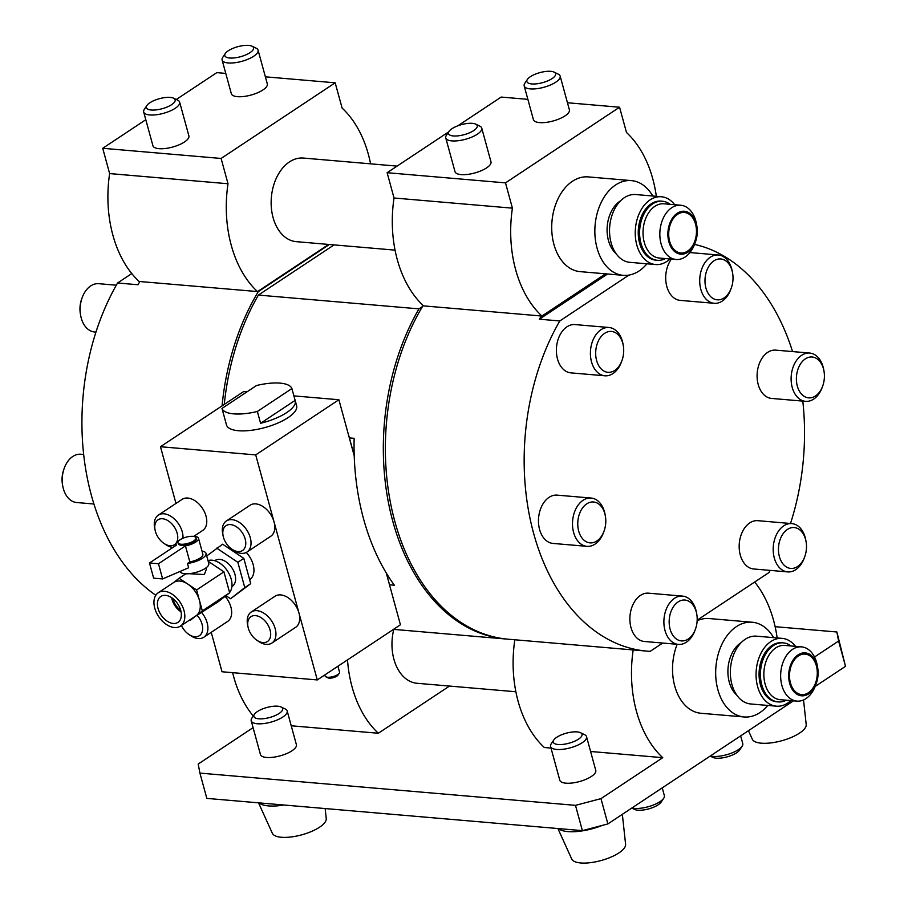 <?xml version="1.0" encoding="UTF-8"?>
<svg xmlns="http://www.w3.org/2000/svg" width="908" height="908" viewBox="0 0 908 908"><rect width="100%" height="100%" fill="white"/><g stroke="black" fill="none" stroke-linecap="round" stroke-linejoin="round"><path stroke-width="1.36" d="M225.944 595.659L230.553 598.747L250.722 583.674L243.798 558.363L222.642 544.198L206.718 555.946M243.798 558.363L237.851 562.313L216.706 548.137M227.454 547.422L228.056 547.025A19.567 12.61 56.4 0 1 228.827 546.571M246.284 552.45A19.567 12.61 56.4 0 1 253.15 564.56A19.567 12.61 56.4 0 1 249.689 579.644L249.632 579.679M230.553 598.747L244.774 587.612L237.851 562.313M250.722 583.674L244.774 587.612M214.731 560.701L215.037 560.497A15.527 10.011 56.4 0 1 234.968 574.412A15.527 10.011 56.4 0 1 232.21 586.386L231.892 586.591M271.878 643.057L295.645 627.303A18.648 12.008 -123.6 0 0 298.948 612.934A18.648 12.008 -123.6 0 0 275.033 596.227L251.266 611.981A18.648 12.008 56.4 0 1 275.181 628.688A18.648 12.008 56.4 0 1 271.878 643.057A18.648 12.008 56.4 0 1 258.689 641.479L256.885 640.265A14.914 9.613 -123.6 0 0 267.815 641.264A14.914 9.613 -123.6 0 0 270.085 630.038A14.914 9.613 -123.6 0 0 256.033 615.669A14.914 9.613 -123.6 0 0 248.009 626.883A14.914 9.613 -123.6 0 0 248.315 628.166A14.914 9.613 -123.6 0 0 256.885 640.265M246.976 552.041L270.743 536.276A18.648 12.008 -123.6 0 0 274.046 521.907A18.648 12.008 -123.6 0 0 250.131 505.2L226.376 520.965A18.648 12.008 56.4 0 1 250.279 537.672A18.648 12.008 56.4 0 1 246.976 552.041A18.648 12.008 56.4 0 1 233.787 550.464L231.994 549.249A14.914 9.613 -123.6 0 0 242.913 550.237A14.914 9.613 -123.6 0 0 245.183 539.011A14.914 9.613 -123.6 0 0 231.131 524.654A14.914 9.613 -123.6 0 0 223.107 535.856A14.914 9.613 -123.6 0 0 223.413 537.139A14.914 9.613 -123.6 0 0 231.994 549.249M155.075 530.022A14.914 9.613 -123.6 0 0 155.382 531.305A14.914 9.613 -123.6 0 0 163.951 543.404A14.914 9.613 -123.6 0 0 174.881 544.403A14.914 9.613 -123.6 0 0 177.151 533.166A14.914 9.613 -123.6 0 0 163.099 518.808A14.914 9.613 -123.6 0 0 155.075 530.022L154.655 527.889A18.648 12.008 56.4 0 1 158.333 515.12L182.099 499.366A18.648 12.008 56.4 0 1 206.014 516.073A18.648 12.008 56.4 0 1 202.711 530.442L193.813 536.333M201.78 612.65A18.648 12.008 56.4 0 1 207.149 622.854A18.648 12.008 56.4 0 1 203.846 637.223L227.613 621.458A18.648 12.008 -123.6 0 0 230.904 607.089A18.648 12.008 -123.6 0 0 225.082 596.34M211.235 632.32L222.029 671.761L317.278 679.933L255.716 454.908L160.466 446.725L175.97 503.418M317.278 679.933L400.439 624.772L386.275 572.993M354.234 455.839L338.888 399.747L293.908 395.888M255.716 454.908L338.888 399.747M203.846 637.223A18.648 12.008 56.4 0 1 190.657 635.645L188.853 634.431A14.914 9.613 -123.6 0 0 199.783 635.418A14.914 9.613 -123.6 0 0 202.053 624.193A14.914 9.613 -123.6 0 0 197.365 615.579M158.333 515.12A18.648 12.008 56.4 0 1 182.247 531.827A18.648 12.008 56.4 0 1 182.973 538.24M172.883 547.479A18.648 12.008 56.4 0 1 165.755 544.618L163.951 543.404M248.009 626.883L247.589 624.749A18.648 12.008 56.4 0 1 251.266 611.981M160.466 446.725L243.639 391.564L246.987 391.859M223.107 535.856L222.687 533.734A18.648 12.008 56.4 0 1 226.376 520.965M288.086 417.635A36.354 12.667 -15.3 0 0 296.621 405.762L295.236 400.712A36.354 12.667 164.7 0 1 286.701 412.584A36.354 12.667 164.7 0 1 260.596 423.276L257.361 411.472A36.354 12.667 -15.3 0 1 221.983 408.441L225.218 420.234A36.354 12.667 -15.3 0 1 225.105 419.893L226.489 424.955A36.354 12.667 -15.3 0 0 250.767 430.369A36.354 12.667 -15.3 0 0 288.086 417.635M229.588 592.527A19.579 12.61 -123.6 0 0 231.2 579.122A19.579 12.61 -123.6 0 0 208 560.645M181.43 625.476A14.914 9.613 -123.6 0 0 188.853 634.431M295.236 400.712A36.354 12.667 164.7 0 0 295.134 400.371L291.899 388.567A36.354 12.667 -15.3 0 0 256.521 385.525L221.983 408.441M390.179 587.249L386.422 573.22M354.222 455.532L348.74 435.5M291.899 388.567L257.361 411.472M295.134 400.371L260.596 423.276M190.056 619.755L217.886 601.97L229.656 592.765L223.924 571.836L208.182 561.292M389.589 584.809L394.344 585.217A205.083 139.605 -85.1 0 1 354.154 438.314L349.398 437.906M324.837 674.928L325.143 676.063A7.457 2.599 -15.3 0 0 325.915 676.857A7.457 2.599 -15.3 0 0 337.787 674.565A7.457 2.599 -15.3 0 0 339.274 673.203A7.457 2.599 -15.3 0 0 339.535 672.136L337.924 666.245M190.555 620.096L202.325 610.891L229.656 592.765M202.325 610.891L196.605 589.962L223.924 571.836M196.605 589.962L179.114 578.248L185.822 573.799M179.114 578.248L173.485 582.652M206.093 567.795L206.445 569.066L204.323 574.537L189.034 573.697M506.993 639.096A205.083 139.605 -85.1 0 1 505.972 639.016A205.083 139.605 -85.1 0 1 392.211 519.115A205.083 139.605 -85.1 0 1 418.963 308.868L422.47 306.541M224.276 404.401A205.083 139.605 -85.1 0 1 258.394 295.077L418.963 308.868M339.274 673.203L338.003 675.109A5.596 1.952 164.7 0 1 336.879 676.131A5.596 1.952 164.7 0 1 327.981 677.856L325.915 676.857M180.465 626.111L195.912 615.874A20.044 12.916 -123.6 0 0 196.446 615.488A20.044 12.916 -123.6 0 0 199.465 600.426A20.044 12.916 -123.6 0 0 187.854 584.105A20.044 12.916 -123.6 0 0 173.757 582.471L158.31 592.708A20.044 12.916 -123.6 0 0 154.757 608.156A20.044 12.916 -123.6 0 0 180.465 626.111A20.044 12.916 -123.6 0 0 184.018 610.664A20.044 12.916 -123.6 0 0 158.31 592.708M258.394 295.077L334.065 244.899M180.045 571.461A14.914 5.198 -15.3 0 0 190.101 573.584A14.914 5.198 -15.3 0 0 205.287 568.374A14.914 5.198 -15.3 0 0 208.783 563.493L206.025 553.381A14.914 5.198 -15.3 0 0 202.019 551.122M180.726 610.392A15.527 10.011 -123.6 0 0 161.022 596.329A15.527 10.011 -123.6 0 0 158.049 608.439A15.527 10.011 -123.6 0 0 178.195 622.207A15.527 10.011 -123.6 0 0 180.726 610.392M187.468 563.448L189.817 561.893L185.436 545.878L158.48 563.755L162.623 578.929L188.648 567.772L187.468 563.448A14.914 5.198 -15.3 0 0 202.518 558.25A14.914 5.198 -15.3 0 0 206.025 553.381M222.074 405.865A205.083 139.605 -85.1 0 1 258.281 291.638L329.366 244.49M423.219 305.587L422.935 305.769A205.083 139.605 94.9 0 0 394.855 521.544A205.083 139.605 94.9 0 0 508.015 639.187L646.802 651.104A205.083 139.605 94.9 0 0 650.173 651.342L662.681 643.046M171.691 597.714A14.868 9.579 -123.6 0 0 172.077 599.496A14.868 9.579 -123.6 0 0 181.067 611.844M180.034 539.806A11.656 4.063 -15.3 0 0 178.751 540.578A11.656 4.063 -15.3 0 0 176.016 544.38A11.656 4.063 -15.3 0 0 176.458 545.106L149.491 562.983L153.645 578.158L162.623 578.929M189.817 561.893A11.656 4.063 -15.3 0 0 200.135 558.045A11.656 4.063 -15.3 0 0 202.87 554.243L198.489 538.228A11.656 4.063 -15.3 0 0 192.7 536.344M145.802 119.72L102.729 148.288L109.63 173.587A107.575 73.23 94.9 0 0 139.14 281.469L258.281 291.638M155.824 595.251A205.083 139.605 -85.1 0 1 117.563 282.99L137.971 284.749A205.083 139.605 -85.1 0 1 139.866 281.525M257.6 291.581L328.685 244.434M628.938 275.101L559.793 320.955A205.083 139.605 94.9 0 0 533.654 533.461A205.083 139.605 94.9 0 0 646.802 651.104M559.793 320.955L539.386 319.207A205.083 139.605 94.9 0 1 541.281 315.995M697.174 620.164L768.894 572.596A205.083 139.605 94.9 0 0 770.154 570.394M790.505 523.485A205.083 139.605 94.9 0 0 802.797 401.109M792.548 351.578A205.083 139.605 94.9 0 0 694.529 244.4M172.974 598.644A13.325 8.592 -123.6 0 0 173.201 599.598A13.325 8.592 -123.6 0 0 180.703 610.301M158.48 563.755L149.491 562.983M185.436 545.878A11.656 4.063 -15.3 0 0 195.753 542.042A11.656 4.063 -15.3 0 0 198.489 538.228M177.979 542.757L178.263 543.767A9.318 3.246 -15.3 0 0 184.483 545.152A9.318 3.246 -15.3 0 0 194.051 541.894A9.318 3.246 -15.3 0 0 196.242 538.853L195.969 537.831A9.318 3.246 -15.3 0 0 189.738 536.446A9.318 3.246 -15.3 0 0 180.17 539.715A9.318 3.246 -15.3 0 0 177.979 542.757A9.318 3.246 -15.3 0 0 184.211 544.142A9.318 3.246 -15.3 0 0 193.779 540.884A9.318 3.246 -15.3 0 0 195.969 537.831M117.563 282.99L131.773 273.558M515.869 691.76L417.044 683.281A41.95 28.557 -85.1 0 1 393.902 659.219A41.95 28.557 -85.1 0 1 393.8 629.392M347.503 659.889A107.575 73.23 94.9 0 0 352.077 686.947A107.575 73.23 94.9 0 0 378.341 733.255L449.494 686.062M102.729 148.288L221.109 158.457L228.01 183.745A107.575 73.23 94.9 0 0 257.531 291.627M370.589 163.826A107.575 73.23 94.9 0 0 368.376 154.383A107.575 73.23 94.9 0 0 342.112 108.086L335.177 82.81L265.374 76.817M221.109 158.457L335.177 82.81M395.048 250.131L296.224 241.653A41.95 28.557 -85.1 0 1 273.081 217.591A41.95 28.557 -85.1 0 1 303.408 158.06L397.08 166.107M514.813 639.777A107.575 73.23 94.9 0 0 544.346 747.511L550.997 748.079M607.554 273.989L539.386 319.207M448.666 131.887L387.126 172.713L505.506 182.871L512.418 208.159A107.575 73.23 94.9 0 0 515.653 269.733A107.575 73.23 94.9 0 0 541.917 316.041L605.579 273.819M541.917 316.041L423.537 305.882A107.575 73.23 94.9 0 1 397.273 259.575A107.575 73.23 94.9 0 1 394.027 198.001L387.126 172.713M776.181 350.182A24.232 16.503 94.9 0 0 775.727 350.136A24.232 16.503 94.9 0 0 757.249 372.53A24.232 16.503 94.9 0 0 771.119 398.385A24.232 16.503 94.9 0 0 771.584 398.43A24.232 16.503 94.9 0 0 772.038 398.464M682.521 596.102L648.505 593.174A24.232 16.503 94.9 0 0 633.523 603.468A24.232 16.503 94.9 0 0 631.071 627.871A24.232 16.503 94.9 0 0 644.362 641.479L678.378 644.396A24.232 16.503 -85.1 0 1 665.087 630.799A24.232 16.503 -85.1 0 1 667.539 606.396A24.232 16.503 -85.1 0 1 682.521 596.102A24.232 16.503 -85.1 0 1 696.493 612.639L696.742 614.046A20.509 13.961 94.9 0 0 686.119 600.222A20.509 13.961 94.9 0 0 672.249 608.757A20.509 13.961 94.9 0 0 674.394 637.257A20.509 13.961 94.9 0 0 694.098 632.206A20.509 13.961 94.9 0 0 695.449 629.142A20.509 13.961 94.9 0 0 696.742 614.046M609.041 327.504L575.025 324.576A24.232 16.503 94.9 0 0 557.501 358.966A24.232 16.503 94.9 0 0 570.882 372.87L604.898 375.799A24.232 16.503 -85.1 0 1 591.528 361.895A24.232 16.503 -85.1 0 1 609.041 327.504A24.232 16.503 -85.1 0 1 622.411 341.408A24.232 16.503 -85.1 0 1 623.013 344.041L623.263 345.437A20.509 13.961 94.9 0 0 622.763 343.213A20.509 13.961 94.9 0 0 604.615 333.338A20.509 13.961 94.9 0 0 596.624 360.544A20.509 13.961 94.9 0 0 608.757 372.348A20.509 13.961 94.9 0 0 621.969 360.544A20.509 13.961 94.9 0 0 623.263 345.437M557.569 495.178A24.232 16.503 94.9 0 0 557.115 495.132A24.232 16.503 94.9 0 0 538.626 517.526A24.232 16.503 94.9 0 0 552.507 543.37A24.232 16.503 94.9 0 0 552.961 543.427A24.232 16.503 94.9 0 0 553.426 543.449M791.833 523.598L757.817 520.681A24.232 16.503 94.9 0 0 740.292 555.072A24.232 16.503 94.9 0 0 753.663 568.976L787.69 571.904A24.232 16.503 -85.1 0 1 774.308 558A24.232 16.503 -85.1 0 1 791.833 523.598A24.232 16.503 -85.1 0 1 805.203 537.502A24.232 16.503 -85.1 0 1 805.793 540.146L806.054 541.543A20.509 13.961 94.9 0 0 805.544 539.318A20.509 13.961 94.9 0 0 787.406 529.443A20.509 13.961 94.9 0 0 779.405 556.649A20.509 13.961 94.9 0 0 791.538 568.453A20.509 13.961 94.9 0 0 804.76 556.638A20.509 13.961 94.9 0 0 806.054 541.543M671.398 259.075A24.232 16.503 94.9 0 0 669.344 262.378A24.232 16.503 94.9 0 0 666.903 286.78A24.232 16.503 94.9 0 0 680.183 300.378L714.199 303.295A24.232 16.503 -85.1 0 1 700.919 289.697A24.232 16.503 -85.1 0 1 703.36 265.295A24.232 16.503 -85.1 0 1 718.353 255A24.232 16.503 -85.1 0 1 732.313 271.537L732.574 272.945A20.509 13.961 94.9 0 0 721.951 259.132A20.509 13.961 94.9 0 0 708.07 267.667A20.509 13.961 94.9 0 0 710.215 296.167A20.509 13.961 94.9 0 0 729.93 291.105A20.509 13.961 94.9 0 0 731.28 288.04A20.509 13.961 94.9 0 0 732.574 272.945M527.866 99.347L501.182 97.065L457.848 125.803M116.303 285.203L98.768 283.693A24.232 16.503 94.9 0 0 82.185 297.608A24.232 16.503 94.9 0 0 80.653 315.451A24.232 16.503 94.9 0 0 81.255 318.084A24.232 16.503 94.9 0 0 94.625 331.988L95.953 332.101M81.311 454.284A24.232 16.503 94.9 0 0 80.857 454.238A24.232 16.503 94.9 0 0 64.275 468.153A24.232 16.503 94.9 0 0 62.743 485.996A24.232 16.503 94.9 0 0 76.249 502.487A24.232 16.503 94.9 0 0 76.715 502.533A24.232 16.503 94.9 0 0 77.169 502.567M109.63 173.587L228.01 183.745L109.652 173.576M225.786 73.412L216.796 72.64L176.3 99.494M232.641 672.669A107.575 73.23 94.9 0 0 233.697 676.789A107.575 73.23 94.9 0 0 253.264 716.003M253.082 727.649L198.194 764.059L199.919 773.105L575.479 805.351L600.971 798.643L662.738 757.669L590.586 751.484M281.117 706.991L285.248 708.978A18.648 6.492 164.7 0 1 287.178 710.953L296.394 744.673A18.648 6.492 164.7 0 1 286.656 753.583A18.648 6.492 164.7 0 1 266.532 757.465A18.648 6.492 164.7 0 1 260.437 754.503L251.21 720.793A18.648 6.492 164.7 0 1 251.857 718.115L254.41 714.29A14.914 5.198 -15.3 0 0 258.769 718.807A14.914 5.198 -15.3 0 0 277.178 714.607A14.914 5.198 -15.3 0 0 281.117 706.991A14.914 5.198 -15.3 0 0 277.78 706.197A14.914 5.198 -15.3 0 0 254.41 714.29M580.473 732.688L584.604 734.674A18.648 6.492 164.7 0 1 586.534 736.66L595.761 770.37A18.648 6.492 164.7 0 1 586.023 779.291A18.648 6.492 164.7 0 1 565.888 783.173A18.648 6.492 164.7 0 1 559.793 780.21L550.566 746.501A18.648 6.492 164.7 0 1 551.224 743.811L553.766 739.997A14.914 5.198 -15.3 0 0 558.125 744.503A14.914 5.198 -15.3 0 0 576.546 740.304A14.914 5.198 -15.3 0 0 580.473 732.688A14.914 5.198 -15.3 0 0 577.136 731.905A14.914 5.198 -15.3 0 0 553.766 739.997M378.341 733.255L291.23 725.776M814.521 657.006L838.595 641.037L836.87 631.991L775.126 626.69M143.691 112.002L152.919 145.711A18.648 6.492 -15.3 0 0 159.013 148.674A18.648 6.492 -15.3 0 0 179.148 144.792A18.648 6.492 -15.3 0 0 188.887 135.871L179.659 102.161A18.648 6.492 164.7 0 1 169.921 111.082A18.648 6.492 164.7 0 1 149.797 114.964A18.648 6.492 164.7 0 1 143.691 112.002A18.648 6.492 164.7 0 1 144.349 109.323L146.892 105.498A14.914 5.198 -15.3 0 0 151.25 110.016A14.914 5.198 -15.3 0 0 169.66 105.816A14.914 5.198 -15.3 0 0 173.598 98.2A14.914 5.198 -15.3 0 0 170.261 97.406A14.914 5.198 -15.3 0 0 146.892 105.498M222.108 59.996L231.336 93.706A18.648 6.492 -15.3 0 0 237.431 96.668A18.648 6.492 -15.3 0 0 257.566 92.786A18.648 6.492 -15.3 0 0 267.304 83.865L258.076 50.156A18.648 6.492 164.7 0 1 248.338 59.077A18.648 6.492 164.7 0 1 228.214 62.958A18.648 6.492 164.7 0 1 222.108 59.996A18.648 6.492 164.7 0 1 222.766 57.318L225.309 53.493A14.914 5.198 -15.3 0 0 229.667 58.01A14.914 5.198 -15.3 0 0 248.077 53.799A14.914 5.198 -15.3 0 0 252.015 46.183A14.914 5.198 -15.3 0 0 248.678 45.4A14.914 5.198 -15.3 0 0 225.309 53.493M777.146 637.938A107.575 73.23 94.9 0 0 773.582 620.436A107.575 73.23 94.9 0 0 754.684 582.028M633.194 649.935A107.575 73.23 94.9 0 0 662.738 757.669M512.418 208.159L394.027 198.001L512.418 208.159M656.336 196.31A107.575 73.23 94.9 0 0 626.497 132.5L619.562 107.223L567.455 102.752M505.506 182.871L619.562 107.223M646.95 263.808A47.545 32.359 -85.1 0 1 623.274 275.34L580.144 271.64A47.545 32.359 -85.1 0 1 553.914 244.366A47.545 32.359 -85.1 0 1 588.27 176.901L631.412 180.613A47.545 32.359 -85.1 0 1 652.773 196.003M731.28 288.04L730.781 289.38A24.232 16.503 -85.1 0 1 729.192 293.012A24.232 16.503 -85.1 0 1 714.199 303.295M822.671 386.093L822.183 387.432A24.232 16.503 -85.1 0 1 805.6 401.347A24.232 16.503 -85.1 0 1 805.135 401.302A24.232 16.503 -85.1 0 1 791.265 375.458A24.232 16.503 -85.1 0 1 809.743 353.053A24.232 16.503 -85.1 0 1 810.208 353.11A24.232 16.503 -85.1 0 1 823.715 369.59L823.965 370.997A20.509 13.961 94.9 0 0 812.535 357.048A20.509 13.961 94.9 0 0 796.543 375.674A20.509 13.961 94.9 0 0 808.256 397.829A20.509 13.961 94.9 0 0 822.671 386.093A20.509 13.961 94.9 0 0 823.965 370.997M695.449 629.142L694.96 630.481A24.232 16.503 -85.1 0 1 693.36 634.102A24.232 16.503 -85.1 0 1 678.378 644.396M604.058 531.089L603.57 532.428A24.232 16.503 -85.1 0 1 586.988 546.344A24.232 16.503 -85.1 0 1 586.523 546.298A24.232 16.503 -85.1 0 1 572.653 520.443A24.232 16.503 -85.1 0 1 591.131 498.049A24.232 16.503 -85.1 0 1 591.585 498.095A24.232 16.503 -85.1 0 1 605.103 514.586L605.352 515.994A20.509 13.961 94.9 0 0 593.923 502.033A20.509 13.961 94.9 0 0 577.919 520.67A20.509 13.961 94.9 0 0 589.633 542.825A20.509 13.961 94.9 0 0 604.058 531.089A20.509 13.961 94.9 0 0 605.352 515.994M621.969 360.544L621.481 361.883A24.232 16.503 -85.1 0 1 604.898 375.799M804.76 556.638L804.272 557.989A24.232 16.503 -85.1 0 1 787.69 571.904M600.971 798.643L607.883 823.919L793.501 700.817M815.18 686.437L845.507 666.324L838.595 641.037M767.771 705.437A47.545 32.359 -85.1 0 1 744.095 716.968L700.953 713.268A47.545 32.359 -85.1 0 1 674.723 685.994A47.545 32.359 -85.1 0 1 677.152 644.294M697.151 620.743A47.545 32.359 -85.1 0 1 709.091 618.53L752.221 622.241A47.545 32.359 -85.1 0 1 773.593 637.632M445.771 137.937L454.999 171.646A18.648 6.492 -15.3 0 0 461.094 174.608A18.648 6.492 -15.3 0 0 481.229 170.727A18.648 6.492 -15.3 0 0 490.967 161.806L481.739 128.096A18.648 6.492 164.7 0 1 472.001 137.017A18.648 6.492 164.7 0 1 451.878 140.899A18.648 6.492 164.7 0 1 445.771 137.937A18.648 6.492 164.7 0 1 446.43 135.258L448.972 131.433A14.914 5.198 -15.3 0 0 453.33 135.95A14.914 5.198 -15.3 0 0 471.74 131.751A14.914 5.198 -15.3 0 0 475.679 124.124A14.914 5.198 -15.3 0 0 472.342 123.34A14.914 5.198 -15.3 0 0 448.972 131.433M524.188 85.931L533.416 119.64A18.648 6.492 -15.3 0 0 539.511 122.603A18.648 6.492 -15.3 0 0 559.646 118.721A18.648 6.492 -15.3 0 0 569.384 109.8L560.157 76.09A18.648 6.492 164.7 0 1 550.418 85.012A18.648 6.492 164.7 0 1 530.295 88.893A18.648 6.492 164.7 0 1 524.188 85.931A18.648 6.492 164.7 0 1 524.847 83.252L527.389 79.427A14.914 5.198 -15.3 0 0 531.748 83.945A14.914 5.198 -15.3 0 0 550.157 79.734A14.914 5.198 -15.3 0 0 554.096 72.118A14.914 5.198 -15.3 0 0 550.759 71.335A14.914 5.198 -15.3 0 0 527.389 79.427M80.653 315.451L80.403 314.043A20.509 13.961 -85.1 0 1 81.697 298.948L82.185 297.608M62.743 485.996L62.493 484.588A20.509 13.961 -85.1 0 1 63.787 469.493L64.275 468.153M199.919 773.105L206.831 798.393L582.391 830.638L575.479 805.351M836.87 631.991L845.507 666.324M607.883 823.919L582.391 830.638M287.178 710.953A18.648 6.492 164.7 0 1 277.439 719.874A18.648 6.492 164.7 0 1 257.316 723.755A18.648 6.492 164.7 0 1 251.21 720.793M586.534 736.66A18.648 6.492 164.7 0 1 576.796 745.582A18.648 6.492 164.7 0 1 556.672 749.452A18.648 6.492 164.7 0 1 550.566 746.501M252.015 46.183L256.147 48.181A18.648 6.492 164.7 0 1 258.076 50.156M173.598 98.2L177.73 100.186A18.648 6.492 164.7 0 1 179.659 102.161M623.274 275.34A47.545 32.359 -85.1 0 1 597.044 248.066A47.545 32.359 -85.1 0 1 631.412 180.613M744.095 716.968A47.545 32.359 -85.1 0 1 717.865 689.694A47.545 32.359 -85.1 0 1 752.221 622.241M554.096 72.118L558.227 74.115A18.648 6.492 164.7 0 1 560.157 76.09M475.679 124.124L479.81 126.121A18.648 6.492 164.7 0 1 481.739 128.096M631.923 807.984A18.648 6.492 -15.3 0 0 634.488 808.392A18.648 6.492 -15.3 0 0 663.691 798.28A18.648 6.492 -15.3 0 0 664.35 795.601L662.238 787.872M710.328 755.978A18.648 6.492 -15.3 0 0 712.905 756.387A18.648 6.492 -15.3 0 0 742.108 746.274A18.648 6.492 -15.3 0 0 742.767 743.595L740.656 735.866M558.443 828.573A33.562 11.691 -15.3 0 0 602.299 825.395M259.086 802.876A33.562 11.691 -15.3 0 0 283.966 805.01M616.01 253.559A29.646 20.18 -85.1 0 1 608.451 240.507A29.646 20.18 -85.1 0 1 620.539 200.838M736.831 695.188A29.646 20.18 -85.1 0 1 729.272 682.135A29.646 20.18 -85.1 0 1 741.359 642.467M663.691 798.28L661.149 802.093A14.914 5.198 164.7 0 1 637.779 810.197A14.914 5.198 164.7 0 1 634.442 809.403L631.741 808.097M742.108 746.274L739.566 750.087A14.914 5.198 164.7 0 1 716.196 758.18A14.914 5.198 164.7 0 1 712.859 757.397L710.158 756.092M748.453 730.702L752.335 739.26A27.966 9.738 -15.3 0 0 771.539 742.823A27.966 9.738 -15.3 0 0 799.528 733.119A27.966 9.738 -15.3 0 0 806.202 724.516L803.535 699.955M557.898 828.527L571.734 859.036A27.966 9.738 -15.3 0 0 590.949 862.6A27.966 9.738 -15.3 0 0 618.938 852.896A27.966 9.738 -15.3 0 0 625.601 844.292L622.343 814.328M258.542 802.831L272.377 833.328A27.966 9.738 -15.3 0 0 291.593 836.904A27.966 9.738 -15.3 0 0 319.582 827.188A27.966 9.738 -15.3 0 0 326.244 818.596L325.155 808.551M670.025 258.962A34.027 23.165 -85.1 0 1 655.587 264.546L629.88 262.344A34.027 23.165 -85.1 0 1 611.107 242.822A34.027 23.165 -85.1 0 1 635.691 194.539L661.41 196.752A34.027 23.165 -85.1 0 1 674.678 204.72M790.834 700.59A34.027 23.165 -85.1 0 1 776.408 706.174L750.689 703.972A34.027 23.165 -85.1 0 1 731.916 684.45A34.027 23.165 -85.1 0 1 756.512 636.168L782.231 638.381A34.027 23.165 -85.1 0 1 795.487 646.348M655.587 264.546A34.027 23.165 -85.1 0 1 636.814 245.035A34.027 23.165 -85.1 0 1 661.41 196.752M776.408 706.174A34.027 23.165 -85.1 0 1 757.635 686.664A34.027 23.165 -85.1 0 1 782.231 638.381M665.496 258.564A29.646 20.18 -85.1 0 1 657.324 260.301L655.962 260.187A29.646 20.18 -85.1 0 1 639.607 243.174A29.646 20.18 -85.1 0 1 661.035 201.111L662.397 201.236A29.646 20.18 -85.1 0 1 670.149 204.334M786.317 700.193A29.646 20.18 -85.1 0 1 778.145 701.929L776.783 701.816A29.646 20.18 -85.1 0 1 760.427 684.802A29.646 20.18 -85.1 0 1 781.856 642.739L783.218 642.864A29.646 20.18 -85.1 0 1 790.97 645.963M657.324 260.301A29.646 20.18 -85.1 0 1 640.969 243.299A29.646 20.18 -85.1 0 1 662.397 201.236M778.145 701.929A29.646 20.18 -85.1 0 1 761.789 684.927A29.646 20.18 -85.1 0 1 783.218 642.864M695.483 241.812L694.734 243.855A27.217 18.535 -85.1 0 1 676.108 259.484A27.217 18.535 -85.1 0 1 661.092 243.866A27.217 18.535 -85.1 0 1 680.762 205.242A27.217 18.535 -85.1 0 1 695.789 220.86A27.217 18.535 -85.1 0 1 696.447 223.811L696.845 225.956A21.531 14.653 -85.1 0 1 695.483 241.812A21.531 14.653 -85.1 0 1 681.602 254.206A21.531 14.653 -85.1 0 1 668.867 241.823A21.531 14.653 -85.1 0 1 677.266 213.244A21.531 14.653 -85.1 0 1 696.311 223.618A21.531 14.653 -85.1 0 1 696.845 225.956M816.292 683.44L815.543 685.483A27.217 18.535 -85.1 0 1 796.929 701.112A27.217 18.535 -85.1 0 1 781.901 685.495A27.217 18.535 -85.1 0 1 801.582 646.871A27.217 18.535 -85.1 0 1 816.598 662.488A27.217 18.535 -85.1 0 1 817.268 665.439L817.654 667.584A21.531 14.653 -85.1 0 1 816.292 683.44A21.531 14.653 -85.1 0 1 802.422 695.834A21.531 14.653 -85.1 0 1 789.676 683.452A21.531 14.653 -85.1 0 1 798.075 654.872A21.531 14.653 -85.1 0 1 817.132 665.246A21.531 14.653 -85.1 0 1 817.654 667.584M695.539 224.128A20.316 13.836 94.9 0 0 684.326 212.472A20.316 13.836 94.9 0 0 669.639 241.301A20.316 13.836 94.9 0 0 680.852 252.969A20.316 13.836 94.9 0 0 695.539 224.128M790.448 682.93A20.316 13.836 94.9 0 0 801.662 694.597A20.316 13.836 94.9 0 0 816.349 665.757A20.316 13.836 94.9 0 0 805.146 654.1A20.316 13.836 94.9 0 0 790.448 682.93M676.108 259.484L659.299 258.042A27.217 18.535 -85.1 0 1 644.283 242.425A27.217 18.535 -85.1 0 1 663.964 203.801L680.762 205.242M796.929 701.112L780.12 699.671A27.217 18.535 -85.1 0 1 765.104 684.053A27.217 18.535 -85.1 0 1 784.773 645.429L801.582 646.871M393.527 629.369L505.972 639.016M184.517 573.697L184.744 574.514M176.016 544.38L176.254 545.243M76.715 502.533L93.91 504.008M80.857 454.238L83.661 454.477M805.6 401.347L771.584 398.43M586.988 546.344L552.961 543.427M809.743 353.053L775.727 350.136M718.353 255L689.921 252.56M591.131 498.049L557.115 495.132"/></g></svg>
